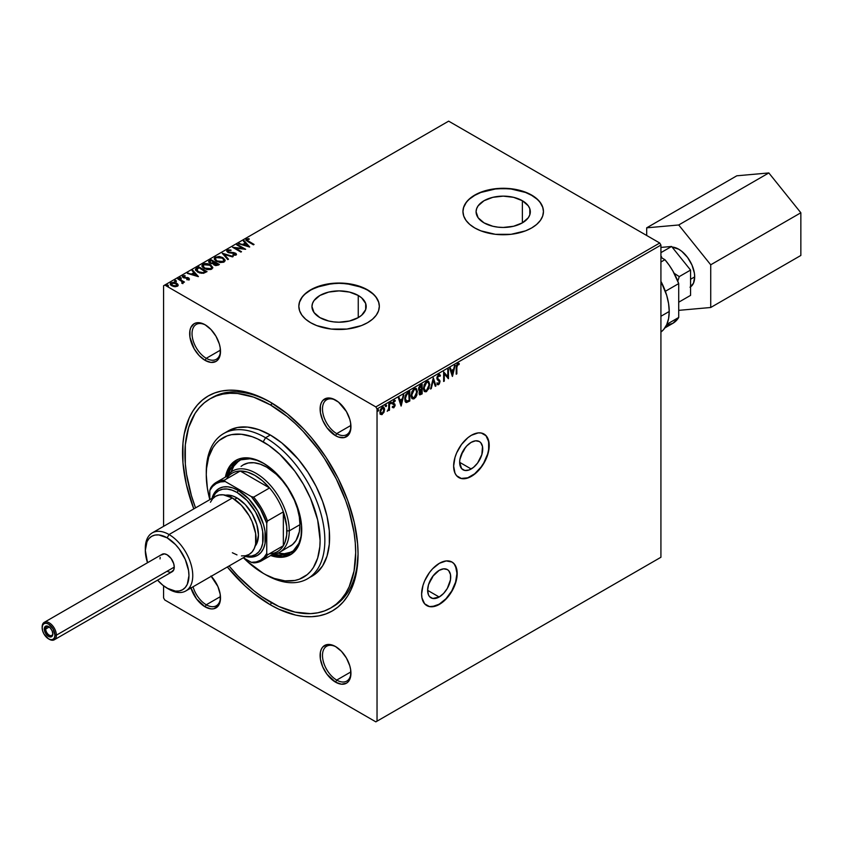 <?xml version="1.0" encoding="UTF-8"?>
<svg xmlns="http://www.w3.org/2000/svg" width="843" height="843" viewBox="0 0 843 843"><rect width="100%" height="100%" fill="white"/><g stroke="black" fill="none" stroke-linecap="round" stroke-linejoin="round"><path stroke-width="1.26" d="M471.184 468.982A16.323 9.421 -60 0 1 463.028 469.793A16.323 9.421 -60 0 1 460.531 456.716A16.323 9.421 -60 0 1 471.184 442.343L475.6 440.805L479.34 441.532L480.784 442.723L482.502 446.527L481.848 454.609L477.602 463.039L473.439 467.433L468.94 470.025L464.778 470.447L461.595 468.603L459.646 462.322L471.184 468.982L459.646 462.322L459.867 459.593L463.028 450.952L466.769 445.905L471.184 442.343A16.323 9.421 -60 0 1 479.34 441.532A16.323 9.421 -60 0 1 481.848 454.609A16.323 9.421 -60 0 1 471.184 468.982M439.171 597.013A16.323 9.421 -60 0 1 431.015 597.824A16.323 9.421 -60 0 1 428.507 584.747A16.323 9.421 -60 0 1 439.171 570.363L443.587 568.835L447.327 569.562L448.761 570.753L450.489 574.557L450.489 579.752L447.327 588.403L443.587 593.451L439.171 597.013L432.754 598.467L429.572 596.633L428.507 594.947L427.633 590.353L439.171 597.013L427.633 590.353L428.507 584.747L432.754 576.317L439.171 570.363A16.323 9.421 -60 0 1 447.327 569.562A16.323 9.421 -60 0 1 449.825 582.639A16.323 9.421 -60 0 1 439.171 597.013M426.706 605.548A25.153 14.521 120 0 0 439.171 604.231L439.403 604.368A25.153 14.521 -60 0 1 426.832 605.611A25.153 14.521 -60 0 1 422.975 585.453A25.153 14.521 -60 0 1 439.403 563.293L432.596 568.783L429.519 572.46L424.619 580.953L422.975 585.453L421.616 594.094L421.964 597.908L424.619 603.778L429.519 606.612L435.936 605.98L442.881 601.965L446.21 598.878L451.985 591.091L455.842 582.197L456.853 577.761L456.853 569.752L454.198 563.883L451.985 562.039L446.21 560.922L439.403 563.293A25.153 14.521 -60 0 1 451.985 562.039A25.153 14.521 -60 0 1 455.842 582.197A25.153 14.521 -60 0 1 439.403 604.368L439.171 604.231A25.153 14.521 120 0 0 455.568 582.176A25.153 14.521 120 0 0 451.869 561.975M458.729 477.517A25.153 14.521 120 0 0 471.184 476.2L471.427 476.337A25.153 14.521 -60 0 1 458.845 477.581A25.153 14.521 -60 0 1 454.988 457.422A25.153 14.521 -60 0 1 471.427 435.262L467.949 437.654L461.542 444.43L456.632 452.923L454.988 457.422L453.639 466.074L454.988 473.144L456.632 475.747L461.542 478.582L467.949 477.949L474.894 473.945L478.234 470.847L483.998 463.06L487.855 454.177L489.214 445.526L487.855 438.455L486.211 435.852L481.311 433.017L478.234 432.891L471.427 435.262A25.153 14.521 -60 0 1 483.998 434.019A25.153 14.521 -60 0 1 487.855 454.177A25.153 14.521 -60 0 1 471.427 476.337L471.184 476.2A25.153 14.521 120 0 0 487.591 454.145A25.153 14.521 120 0 0 483.882 433.945M331.857 607.318A120.749 69.716 -120 0 0 358.054 552.734A120.749 69.716 60 0 1 333.048 606.654L330.677 608.024A120.749 69.716 60 0 1 270.308 602.039A120.749 69.716 60 0 1 229.075 565.98L237.631 575.674L253.648 590.532L261.941 596.739L278.675 606.402L295.092 612.102L310.551 613.641L317.737 612.808L324.471 610.933L330.677 608.024A120.749 69.716 60 0 0 349.192 511.269A120.749 69.716 60 0 0 270.308 404.861L272.647 403.512L270.308 404.861L286.957 416.368L295.092 423.418L302.974 431.226L317.737 448.866L324.471 458.508L336.304 479.014L345.609 500.447L349.192 511.269L354.049 532.565L355.272 542.839L355.683 552.745L354.049 571.027L349.192 586.717L345.609 593.398L341.299 599.215L336.304 604.104L330.677 608.024M270.308 604.779L271.499 602.713L270.308 604.779L278.907 609.257L295.777 615.127L303.891 616.454L311.668 616.697L319.054 615.854L325.978 613.915L332.353 610.922L338.138 606.897L343.27 601.87L347.695 595.896L351.373 589.036L356.368 572.913L358.054 554.114A124.1 71.644 60 0 1 270.308 604.779A124.1 71.644 60 0 1 227.336 566.991L244.828 585.706L253.185 592.945L270.308 604.779M270.308 402.122L270.308 402.122A124.1 71.644 60 0 1 358.054 554.114L357.632 543.935L354.281 522.523L347.695 500.363L338.138 478.329L325.978 457.264L311.668 437.97L303.891 429.224L287.421 413.955L270.308 402.122L261.709 397.643L244.828 391.784L236.725 390.446L228.938 390.204L221.551 391.057L214.638 392.986L208.253 395.978L202.468 400.004L197.346 405.03L192.91 411.005L189.232 417.865L184.238 433.997L182.973 443.102L182.973 462.965L186.335 484.388L193.795 508.898A124.1 71.644 60 0 1 270.308 402.122L270.308 402.122M358.254 295.471A27.113 15.659 180 0 1 366.199 306.546A27.113 15.659 180 0 1 349.466 321.014A27.113 15.659 180 0 1 319.908 317.621L314.028 312.542L311.963 306.546L312.49 303.491L314.028 300.551L319.908 295.471L328.707 292.078L339.086 290.888L349.466 292.078L358.254 295.471L361.636 297.853L365.683 303.491L365.683 309.602L361.636 315.24L358.254 317.621L358.254 295.471L358.254 317.621L349.466 321.014L339.086 322.205L333.796 321.9L328.707 321.014L319.908 317.621A27.113 15.659 180 0 1 311.963 306.546A27.113 15.659 180 0 1 328.707 292.078A27.113 15.659 180 0 1 358.254 295.471M522.375 200.718A27.113 15.659 180 0 1 530.321 211.793A27.113 15.659 180 0 1 513.577 226.261A27.113 15.659 180 0 1 484.03 222.868L478.15 217.789L476.084 211.793L476.611 208.737L478.15 205.797L484.03 200.718L492.828 197.325L503.208 196.134L513.577 197.325L522.375 200.718L528.255 205.797L529.804 208.737L529.804 214.849L528.255 217.789L522.375 222.868L522.375 200.718L522.375 222.868L513.577 226.261L503.208 227.452L497.918 227.146L492.828 226.261L484.03 222.868A27.113 15.659 180 0 1 476.084 211.793A27.113 15.659 180 0 1 492.828 197.325A27.113 15.659 180 0 1 522.375 200.718M543.45 211.656A40.253 23.235 0 0 0 531.67 195.365L531.67 195.091A40.253 23.235 180 0 1 543.45 211.519A40.253 23.235 180 0 1 518.603 232.984A40.253 23.235 180 0 1 474.746 227.947L480.847 230.845L495.357 234.312L511.058 234.312L525.568 230.845L531.67 227.947L536.675 224.428L540.384 220.413L542.681 216.05L543.45 211.519L542.681 206.988L540.384 202.626L536.675 198.611L531.67 195.091L525.568 192.193L518.603 190.054L511.058 188.727L495.357 188.727L480.847 192.193L474.746 195.091L469.741 198.611L466.021 202.626L463.724 206.988L462.955 211.519L463.724 216.05L466.021 220.413L469.741 224.428L474.746 227.947A40.253 23.235 180 0 1 462.955 211.519A40.253 23.235 180 0 1 487.802 190.054A40.253 23.235 180 0 1 531.67 195.091L531.67 195.365A40.253 23.235 0 0 0 487.907 190.297A40.253 23.235 0 0 0 462.955 211.656M379.329 306.409A40.253 23.235 0 0 0 367.548 290.118L367.548 289.844A40.253 23.235 180 0 1 379.329 306.272A40.253 23.235 180 0 1 354.481 327.737A40.253 23.235 180 0 1 310.624 322.7L316.726 325.598L331.236 329.065L346.937 329.065L361.447 325.598L367.548 322.7L372.553 319.181L376.273 315.166L378.56 310.804L379.329 306.272L378.56 301.741L376.273 297.379L372.553 293.364L367.548 289.844L354.481 284.808L339.086 283.037L323.68 284.808L310.624 289.844L305.619 293.364L301.899 297.379L299.613 301.741L298.833 306.272L299.613 310.804L301.899 315.166L305.619 319.181L310.624 322.7A40.253 23.235 180 0 1 298.833 306.272A40.253 23.235 180 0 1 323.68 284.808A40.253 23.235 180 0 1 367.548 289.844L367.548 290.118A40.253 23.235 0 0 0 323.786 285.05A40.253 23.235 0 0 0 298.833 306.409M206.272 604.779A20.127 11.623 -120 0 0 220.487 597.223A20.127 11.623 60 0 1 216.335 605.78A20.127 11.623 60 0 1 206.272 604.779L220.455 596.591L206.272 604.779A20.127 11.623 60 0 1 193.047 586.781A20.127 11.623 -120 0 0 206.272 604.779L205.081 606.834L206.272 604.779M211.245 576.275A21.802 12.592 60 0 1 220.497 597.929A21.802 12.592 60 0 1 205.081 606.834L210.982 608.888L213.648 608.783L217.905 606.328L220.202 601.238L220.202 594.294L217.905 586.538L210.982 575.99M206.272 358.307A20.127 11.623 -120 0 0 220.487 350.751A20.127 11.623 60 0 1 216.335 359.308A20.127 11.623 60 0 1 206.272 358.307L220.455 350.119L206.272 358.307A20.127 11.623 60 0 1 193.121 340.572A20.127 11.623 60 0 1 196.208 324.45A20.127 11.623 60 0 1 205.692 325.124A20.127 11.623 -120 0 0 192.046 333.997A20.127 11.623 -120 0 0 206.272 358.307L205.081 360.361L206.272 358.307M205.081 324.755L205.081 324.755A21.802 12.592 60 0 1 220.497 351.457A21.802 12.592 60 0 1 205.081 360.361L210.982 362.416L215.987 361.436L217.905 359.845L220.202 354.766L220.202 347.811L219.328 343.965L215.987 336.262L210.982 329.518L205.081 324.755L202.078 323.364L196.524 322.816L194.185 323.68L190.845 327.527L189.96 330.361L189.96 337.305L194.185 348.854L199.18 355.598L205.081 360.361A21.802 12.592 60 0 1 189.664 333.659A21.802 12.592 60 0 1 205.081 324.755L205.081 324.755M336.715 433.618A20.127 11.623 -120 0 0 350.93 426.063A20.127 11.623 60 0 1 346.779 434.609A20.127 11.623 60 0 1 336.715 433.618L350.899 425.43L336.715 433.618A20.127 11.623 60 0 1 323.564 415.884A20.127 11.623 60 0 1 326.652 399.761A20.127 11.623 60 0 1 336.136 400.436A20.127 11.623 -120 0 0 322.49 409.308A20.127 11.623 -120 0 0 336.715 433.618L335.525 435.673L336.715 433.618M335.525 400.067L335.525 400.067A21.802 12.592 60 0 1 350.941 426.769A21.802 12.592 60 0 1 335.525 435.673L338.538 437.064L344.092 437.612L348.349 435.157L350.646 430.067L350.646 423.123L349.771 419.277L346.431 411.574L338.538 402.143L332.521 398.676L326.958 398.128L322.711 400.583L321.288 402.838L320.403 405.673L320.403 412.617L322.711 420.362L326.958 427.728L335.525 435.673A21.802 12.592 60 0 1 320.108 408.971A21.802 12.592 60 0 1 335.525 400.067L335.525 400.067M336.715 680.09A20.127 11.623 -120 0 0 350.93 672.535A20.127 11.623 60 0 1 346.779 681.091A20.127 11.623 60 0 1 336.715 680.09L350.899 671.903L336.715 680.09A20.127 11.623 60 0 1 323.564 662.356A20.127 11.623 60 0 1 326.652 646.233A20.127 11.623 60 0 1 336.136 646.908A20.127 11.623 -120 0 0 322.49 655.78A20.127 11.623 -120 0 0 336.715 680.09L335.525 682.145L336.715 680.09M335.525 646.539L335.525 646.539A21.802 12.592 60 0 1 350.941 673.241A21.802 12.592 60 0 1 335.525 682.145L341.426 684.2L346.431 683.22L348.349 681.629L350.646 676.55L350.646 669.595L349.771 665.749L346.431 658.046L341.426 651.302L335.525 646.539L332.521 645.148L326.958 644.6L322.711 647.055L321.288 649.31L320.403 652.145L320.403 659.089L322.711 666.834L326.958 674.2L335.525 682.145A21.802 12.592 60 0 1 320.108 655.443A21.802 12.592 60 0 1 335.525 646.539M393.207 407.801L395.061 405.862L394.914 404.219L393.312 402.806L393.923 401.352L394.967 401.458L394.787 400.235L392.754 402.459L392.88 404.166L394.471 405.43L394.008 406.779L393.049 406.621L393.196 407.801M660.923 557.265L377.032 721.165L377.032 408.971L660.923 245.071L660.923 557.265L375.841 721.85L660.923 557.265L660.923 245.071L377.032 408.971L377.032 721.165L375.841 721.85L164.764 599.984L375.841 721.85L660.923 557.265M383.386 406.969L383.965 412.301L384.45 408.297L383.27 406.948L382.248 407.201L380.214 410.151L380.045 413.376L381.731 414.672L383.965 412.301L381.774 414.187L383.965 412.301L384.587 409.456L383.639 407.074L382.248 407.201L379.908 412.164L380.383 414.303M389.487 403.154L388.844 403.523L388.644 408.866L387.243 411.331L388.844 409.487L388.844 410.52L389.487 410.151L389.487 403.154L388.844 403.523L388.739 408.339L387.243 411.331L388.844 409.487L388.844 410.52L389.487 410.151L389.487 403.154M407.875 392.532L405.852 394.471L404.788 397.727L405.093 401.416L406.326 402.511L409.814 400.994L409.814 391.415L407.875 392.532L404.703 399.034L406.579 402.522L409.814 400.994L409.814 391.415L407.875 392.532M422.153 384.282L419.666 385.936L418.644 388.054L418.729 390.161L419.846 390.794L419.066 393.281L419.825 394.893L422.153 393.871L422.153 384.282L420.499 385.24L418.539 389.097L419.846 390.794L419.066 393.281L419.645 394.819L422.153 393.871L422.153 384.282M433.323 377.833L430.562 389.013L431.258 388.612L433.27 380.182L435.294 386.284L435.989 385.883L433.323 377.833L430.562 389.013L431.258 388.612L433.27 380.182L435.294 386.284L435.989 385.883L433.323 377.833M447.802 369.476L447.802 376.61L443.65 371.879L443.65 381.457L444.293 381.089L444.293 373.944L448.444 378.697L448.444 369.108L447.802 369.476L447.802 376.61L443.65 371.879L443.65 381.457L444.293 381.089L444.293 373.944L448.444 378.697L448.444 369.108L447.802 369.476M458.761 363.386L458.497 364.355L457.264 364.208L456.843 367.464L457.18 365.124L458.971 364.629L459.298 363.702L457.728 363.502L456.369 365.514L456.211 374.208L456.843 373.839L456.369 367.19L456.843 373.839L456.843 367.464L457.738 364.482L458.971 364.629L458.982 363.481M452.48 376.357L455.146 365.24L453.597 369.202L451.268 370.551L450.415 367.969L449.719 368.37L452.375 376.421L455.146 365.24L453.597 369.202L451.268 370.551L450.415 367.969L449.719 368.37L452.48 376.357M438.592 374.555L436.843 377.927L437.254 379.624L439.372 381.647L438.739 383.533L437.443 383.08L436.948 383.955L438.002 384.819L439.277 383.965L440.035 381.563L439.709 380.288L437.686 378.623L437.57 377.095L438.634 375.504L439.941 376.357L440.457 375.567L439.551 374.418L438.592 374.555L436.843 378.159L439.393 381.963L438.56 383.66L437.443 383.08L436.948 383.955L438.55 384.65L440.035 381.563L437.475 377.801L439.298 375.483L438.16 375.23L439.941 376.357L440.457 375.567L439.667 374.471L438.592 374.555M428.255 381.194L429.814 384.608L428.687 381.436L426.242 381.71L424.187 384.619L423.471 389.192L424.198 391.215L425.915 391.826L429.076 388.349L429.34 384.334L426.189 391.236L426.663 391.51L429.814 384.608L428.507 381.31L426.611 381.468L423.428 388.349L424.735 391.679L426.663 391.51L424.503 391.521M415.915 388.328L417.475 391.742L416.347 388.56L413.892 388.834L411.848 391.742L411.131 396.315L411.858 398.339L413.576 398.95L415.725 397.316L416.927 394.924L417 391.468L413.839 398.37L414.313 398.644L417.475 391.742L416.157 388.444L414.271 388.591L411.089 395.472L412.396 398.813L414.313 398.644L412.164 398.655M401.184 405.978L403.85 394.851L402.301 398.823L399.972 400.162L399.118 397.59L398.423 397.991L401.078 406.041L403.85 394.851L402.301 398.823L399.972 400.162L399.118 397.59L398.423 397.991L401.184 405.978M390.499 401.89L391.5 402.522L390.741 402.374L390.572 403.723L391.373 403.26L391.026 402.385L390.499 403.491L391.5 402.659L390.973 402.164L390.435 403.27L390.973 403.765L389.961 402.996M385.599 404.714L386.61 405.483L385.852 405.198L385.673 406.547L386.473 406.084L386.136 405.209L385.599 406.315L386.61 405.483L386.073 404.988L386.073 406.589L385.072 405.82M377.622 409.329L378.623 409.961L377.864 409.814L377.696 411.163L378.496 410.699L378.149 409.814L377.622 410.92L378.623 410.088L378.096 409.603L377.559 410.71L378.096 411.194L377.084 410.436M164.764 285.05L448.655 121.15L659.732 243.016L375.841 406.916L164.764 285.05L375.841 406.916L377.032 408.971L375.841 406.916L659.732 243.016L660.923 245.071L659.732 243.016L448.655 121.15L163.584 285.735L163.584 526.338L163.584 285.735L164.764 285.05M170.286 284.08L171.055 282.658L170.254 283.796L171.846 285.819L174.617 286.704L177.336 286.283L178.052 284.713L177.504 283.849L173.89 282.257L170.592 283.016L170.349 284.302L171.329 285.482L175.344 286.746L177.578 286.125L178.052 284.713L178.094 285.419M178.4 278.548L177.768 278.917L182.099 281.646L182.13 283.28L183.11 282.848L182.942 281.899L184.469 282.047L178.4 278.548L183.995 282.321L178.4 278.548L177.768 278.917L181.782 281.351L182.13 283.28L182.942 281.899L184.469 282.047L178.4 278.548M187.915 279.802L188.21 279.149L186.756 279.254L189.001 279.549L188.885 278.106L183.848 277.263L183.5 276.367L185.165 276.114L184.975 275.577L182.836 275.861L182.404 276.789L183.5 277.79L188.263 278.506L186.904 279.771L189.433 278.938M196.798 267.926L195.492 269.18L195.713 270.361L199.454 272.911L203.5 273.301L207.03 271.604L198.727 266.809L195.45 269.518L197.662 272.099L203.5 273.301L207.03 271.604L198.727 266.809L206.556 271.878L198.727 267.357L196.798 267.926M213.247 263.596L214.227 265.071L218.2 265.155L219.38 264.47L211.077 259.686L208.769 261.225L209.812 263.132L213.247 263.596L213.774 264.755L215.734 265.608L219.38 264.47L211.077 259.686L218.906 264.744L211.077 259.686L208.653 261.657L209.812 263.132L213.216 263.817M222.246 253.227L227.779 259.623L228.474 259.222L224.196 254.417L232.51 256.894L233.205 256.483L222.246 253.227L227.779 259.623L228.474 259.222L224.196 254.417L232.51 256.894L233.205 256.483L222.246 253.227M236.725 244.87L242.9 248.443L232.573 247.273L240.877 252.068L241.509 251.699L235.323 248.116L245.661 249.296L237.357 244.502L236.725 244.87L242.9 248.443L232.573 247.273L240.877 252.068L241.509 251.699L235.323 248.116L245.661 249.296L237.357 244.502L236.725 244.87M245.924 240.065L246.43 239.022L247.821 241.572L253.427 244.818L254.07 244.449L247.125 240.244L247.294 239.507L249.275 239.222L248.959 238.674L246.43 239.022L246.145 240.424L253.427 244.818L254.07 244.449L248.548 241.804L253.595 244.723L248.548 241.804L247.294 239.507L249.275 239.222L248.959 238.674L245.871 239.781M249.707 246.967L244.07 240.634L243.374 241.035L245.176 243.069L242.847 244.407L238.643 243.764L249.602 247.031L244.07 240.634L243.374 241.035L245.176 243.069L242.847 244.407L238.643 243.764L249.707 246.967M228.2 251.077L228.442 252.563L228.2 250.529L230.982 250.044L227.304 250.065L226.746 251.267L228.664 252.752L234.923 253.543L235.302 254.512L232.963 254.66L232.974 255.25L235.987 255.134L236.114 253.595L233.943 252.615L228.674 252.131L228.01 250.666L230.982 250.044L227.905 249.834L227.304 250.613L230.982 250.582L227.304 250.613L227.304 250.065L226.704 250.929L227.789 252.373L234.923 253.543L235.144 254.639L232.963 254.66L232.974 255.25L235.987 255.134L236.504 254.354M214.291 258.801L215.323 256.989L214.259 258.516L216.503 261.341L224.101 261.994L225.123 260.455L222.847 257.631L219.243 256.441L214.691 257.473L214.417 259.254L215.797 260.887L220.139 262.552L223.701 262.194L225.07 260.013L222.847 257.631L225.102 260.719M201.941 265.924L202.973 264.112L201.92 265.64L204.164 268.474L211.751 269.117L212.784 267.579L210.508 264.765L207.905 263.743L204.807 263.543L202.626 264.344L201.92 265.777L202.857 267.516L206.777 269.507L210.908 269.497L212.773 267.442L210.508 264.765L212.763 267.842M198.411 276.578L192.773 270.255L192.078 270.656L193.879 272.679L191.551 274.028L187.346 273.385L198.305 276.641L192.773 270.255L192.078 270.656L193.879 272.679L191.551 274.028L187.346 273.385L198.411 276.578M179.949 278.875L179.791 277.621L179.949 278.327L181.171 278.422L180.423 277.526L179.622 277.99L180.876 278.517L181.013 277.716L181.171 278.97M175.049 281.71L174.891 280.445L175.049 281.162L176.271 281.246L175.523 280.35L174.722 280.814L175.976 281.341L176.113 280.54L176.271 281.794M167.072 286.314L166.914 285.06L167.072 285.766L168.294 285.861L167.546 284.966L166.745 285.429L167.999 285.956L168.136 285.155L168.294 286.409M163.584 585.822L163.584 597.929L163.584 585.822M164.764 599.984L163.584 597.929L164.764 599.984M190.845 587.624L196.524 598.888L205.081 606.834A21.802 12.592 60 0 1 190.95 587.992M211.129 398.212A120.749 69.716 60 0 1 212.31 397.517A120.749 69.716 60 0 1 271.499 402.828A120.749 69.716 -120 0 0 211.129 398.212M372.553 293.638L367.548 290.118L361.447 287.221L346.937 283.754L339.086 283.311L331.236 283.754L316.726 287.221L310.624 290.118L305.619 293.638M301.899 297.653L299.613 302.015M378.56 302.015L376.273 297.653M536.675 198.885L531.67 195.365L525.568 192.467L511.058 189.001L503.208 188.558L495.357 189.001L480.847 192.467L474.746 195.365L469.741 198.885M466.021 202.9L463.724 207.262M542.681 207.262L540.384 202.9M246.43 239.022L246.43 239.57L248.959 239.222L248.959 238.674L248.97 239.233L245.871 240.234M247.104 240.213L247.294 239.507M247.294 240.055L248.548 241.804L247.02 240.392M239.264 243.954L239.328 243.364L242.847 244.955L245.176 243.069L242.847 244.955L239.264 243.954M243.69 241.404L244.07 240.634L249.159 246.894L243.69 241.404M243.975 245.292L247.652 246.388L243.975 245.292L247.652 246.388L243.975 244.744L245.756 243.711L247.652 245.84L245.756 243.711L243.975 245.292M237.199 245.144L237.357 244.502L244.66 249.275L237.199 245.144M235.323 248.664L241.035 251.973L235.323 248.664M233.553 247.842L242.9 248.991L242.9 248.443L242.9 248.991L233.553 247.842M227.8 251.53L228.2 250.529M229.465 252.363L231.846 253.069L229.465 252.363M233.943 252.615L231.846 252.521L231.846 253.069L233.943 253.163L233.943 252.615L235.534 253.701L233.943 252.615M235.987 255.134L235.534 253.153L236.451 254.628M232.963 255.208L235.144 255.187L234.923 254.091L235.144 255.187L232.963 255.208M234.923 253.543L235.144 254.639M235.429 254.618L235.144 255.187M236.114 254.143L233.943 253.163L228.917 252.774L227.779 251.636M222.689 253.912L232.584 256.852L222.689 253.912M224.196 254.965L228.158 259.402L224.196 254.965M222.847 257.631L215.323 256.989L215.323 257.536L222.847 258.179L222.847 257.631M225.123 260.866L223.216 258.401L219.243 256.989L215.713 257.336L214.27 259.201M223.922 260.224L223.216 262.068L220.044 262.5L216.577 261.161L215.334 259.359M215.355 259.022L216.345 257.378L219.338 257.041L223.269 258.769L223.869 260.898L220.044 261.952L216.851 260.793L215.355 259.022L217.146 261.52L215.323 258.759L216.198 257.463L222.215 258L224.038 260.266L223.216 261.52L217.146 260.972L217.146 261.52L223.216 262.068L224.006 260.519M208.695 261.941L209.412 260.645L209.412 261.193L211.077 260.234L208.653 262.12M214.048 263.058L211.614 263.69L209.728 262.384L210.455 263.311L212.942 263.585L214.048 262.51L214.048 263.058M209.939 262.89L209.728 261.836L211.287 260.54L214.375 262.321L212.942 263.585L210.455 262.763L210.455 263.311L209.791 261.593L211.287 260.54L214.375 262.868L214.375 262.321L211.287 263.09L209.728 261.846M214.217 264.101L214.86 265.239L214.86 264.691L214.86 265.239L217.22 265.282L214.143 263.806L215.228 262.816L217.884 264.902L217.884 264.354L216.967 265.408L215.387 265.482L214.259 264.723L214.364 263.922M217.22 264.734L215.387 264.934L214.185 263.596L215.228 262.816L217.884 264.354L217.22 264.734M210.508 264.765L202.973 264.112L202.973 264.66L210.508 265.313L210.508 264.765M212.773 267.99L210.866 265.534L206.893 264.122L203.374 264.46L201.92 266.325M211.572 267.357L210.876 269.191L207.705 269.623L204.512 268.474L202.984 266.483M203.015 266.156L204.796 268.654L202.984 265.893L203.848 264.586L209.875 265.134L211.698 267.4L210.876 268.643L204.796 268.106L204.796 268.654L210.876 269.191L211.667 267.652M195.481 269.792L196.798 268.474L195.45 270.034M196.756 269.718L198.305 272.278L198.305 271.731L203.047 273.195L205.544 271.478L203.047 272.647L198.305 271.731L196.756 269.17L198.937 267.674L205.544 272.026L201.424 273.301L196.767 270.919M196.619 270.013L198.937 267.674L205.544 271.478L203.047 272.647L200.465 272.595L197.209 270.93L196.756 269.17M187.968 273.575L188.042 272.984L191.551 274.576L193.879 272.679L191.551 274.576L187.968 273.575M192.394 271.014L192.773 270.255L197.863 276.504L192.394 271.014M192.678 274.913L196.356 275.998L192.678 274.913L196.356 275.998L192.678 274.365L194.459 273.332L196.356 275.45L194.459 273.332L192.678 274.913M189.001 279.549L188.621 277.937L187.483 277.516L187.483 278.064L185.881 278.032L187.483 277.516L183.848 277.811L184.575 277.516L183.848 277.811L183.648 276.251L185.165 276.114L184.975 275.577L182.836 275.861L182.415 276.841L182.836 275.861L183.237 277.653L188.021 278.316L187.894 279.802M188.021 278.316L188.21 279.149M182.836 275.861L182.362 276.536M184.406 276.082L184.975 276.125M183.848 277.263L183.648 276.251M189.401 279.265L188.621 278.485L189.001 280.097M183.848 277.811L183.384 276.641M188.421 278.854L188.21 279.697M181.171 278.422L181.013 277.716L179.791 277.621L179.949 278.327M179.791 277.621L179.791 278.169L181.013 277.716M181.224 278.422L179.728 278.211M183.173 283.079L182.942 281.899L182.826 283.669M182.826 283.122L182.942 281.899M181.793 283.28L182.183 282.626M182.099 282.194L182.183 283.174L181.782 281.899M176.271 281.246L176.113 280.54L174.891 280.445L175.049 281.162M174.891 280.445L174.891 280.993L176.113 280.54M176.324 281.246L174.838 281.035M178.126 285.693L176.524 283.111L171.055 282.658L171.055 283.206L176.524 283.659L176.524 283.111L178.052 284.713M178.115 285.471L176.524 283.659L173.289 282.753L170.802 283.374L170.349 284.85M171.803 283.638L172.478 285.988L171.266 284.713L171.803 283.09L175.881 283.48L176.598 285.861L172.478 285.44L172.478 285.988L176.598 286.409L173.89 286.557L172.478 285.988L171.803 283.09L174.986 283.069L177.135 284.987L176.598 286.409L176.598 285.861L173.373 285.861L171.329 284.323L171.803 283.09M177.135 285.535L176.598 286.409L177.093 285.313M177.135 285.598L176.598 285.861M168.294 285.861L168.136 285.155L166.914 285.06L167.072 285.766M166.914 285.06L166.914 285.608L168.136 285.155M168.347 285.851L166.851 285.64M204.796 268.106L202.984 265.798L205.313 264.144L209.243 264.807L211.677 267.199L211.15 268.464L209.391 269.086L204.796 268.106M456.211 374.208L456.843 373.839L456.211 373.66L456.484 365.44L457.37 364.155L458.971 364.629L458.824 363.428L457.728 363.502L456.211 367.738L456.211 374.208M459.298 363.702L458.666 363.312M450.088 368.159L451.268 370.551L450.088 368.159M454.514 365.599L452.122 375.641L454.514 365.599M452.849 370.077L451.068 371.099L452.428 374.081L451.068 371.099L452.428 374.081L451.542 371.373L453.323 370.351L451.068 371.099L453.323 370.351L452.428 374.081L452.849 370.077M447.97 369.382L447.97 378.37L447.97 369.382M443.818 373.67L444.293 381.089L443.65 380.91L443.818 373.67M443.65 371.911L447.802 376.61L443.65 371.911M439.424 374.376L440.457 375.567L439.646 375.809L439.519 374.482M439.466 376.083L438.16 375.23L437.001 377.527L440.035 381.563L439.561 381.289L438.075 384.376L438.55 384.65L437.38 384.534M436.948 383.955L438.55 384.65M438.56 383.66L437.443 383.08M436.969 382.806L438.086 383.386L436.969 382.806M437.085 384.408L438.803 383.691L439.561 381.289L439.171 379.93L437.317 378.496M437.211 378.349L437.096 376.821L438.16 375.23M433.112 378.349L435.989 385.883L435.146 385.831L433.112 378.349M432.796 379.908L431.258 388.612L430.71 388.381L432.796 379.908M424.187 391.363L426.558 390.994L428.602 388.075L429.329 383.913L428.118 381.089M424.788 390.446L423.629 388.381L424.198 384.693L425.863 382.364L427.728 382.1M427.875 382.216L426.158 382.164L426.632 382.437L426.158 382.164L423.597 387.706L424.071 387.98L426.632 382.437L428.128 382.322L429.182 384.988L426.632 390.551L425.104 390.636L423.597 387.706L424.861 390.467M419.35 394.619L421.679 393.597L421.679 384.556L422.153 393.871L419.424 394.64M419.14 390.667L421.036 389.909L419.35 391.784L419.234 392.617L420.383 393.365L419.234 392.617L419.656 393.565M419.277 389.582L418.834 387.559L421.036 385.367L418.697 388.454L419.698 389.592M421.511 393.26L419.709 392.891L421.194 390.372L420.71 390.098L421.511 390.183L421.036 389.909L421.511 393.26L419.709 392.891L421.511 390.183L421.511 393.26M419.424 391.563L419.234 392.617M420.172 389.866L418.697 388.454L419.171 388.728L420.783 386.062L420.309 385.788L421.511 385.641L421.036 385.367L421.511 389.203L420.172 389.866L419.171 388.728L421.511 385.641L421.511 389.203L419.403 389.614M420.857 393.639L419.983 393.776L419.709 392.891M411.837 398.486L414.219 398.117L416.252 395.198L416.99 391.047L415.768 388.223M412.448 397.569L411.279 395.504L411.848 391.826L413.513 389.487L415.388 389.234M415.536 389.34L413.818 389.287L414.292 389.561L413.818 389.287L411.247 394.83L411.721 395.104L414.292 389.561L415.778 389.455L416.832 392.111L414.292 397.675L412.764 397.77L411.247 394.83L412.522 397.59M405.609 402.174L409.34 400.72L409.34 391.689L409.814 400.994L406.579 402.522L405.631 402.185M405.862 402.343L406.579 402.522M405.683 400.952L404.882 398.929L405.251 395.957L406.305 394.113L408.697 392.49L409.171 400.383L406.252 401.289L404.861 398.391L406.442 401.142M406.916 401.416L405.335 398.665L406.779 394.387L406.305 394.113L404.861 398.391L405.335 398.665L406.4 394.861L408.486 393.165L406.305 394.113L408.697 392.49L408.012 392.891L409.171 392.764L409.171 400.383L406.01 401.099M398.792 397.77L399.972 400.162L398.792 397.77M403.228 395.219L400.825 405.251L403.228 395.219M401.553 399.687L399.772 400.72L401.142 403.692L399.772 400.72L401.142 403.692L400.246 400.994L402.027 399.961L399.772 400.72L402.027 399.961L401.142 403.692L401.553 399.687M393.797 404.693L394.482 405.588L392.68 407.432L393.902 407.717L392.206 407.158M392.68 407.432L393.902 407.717L395.125 405.188L393.312 402.806L395.335 400.594L394.018 400.404L392.68 403.207L394.334 405.04M393.871 406.884L393.049 406.621M392.575 406.347L393.396 406.611M393.86 404.766L392.406 403.892M392.88 404.166L393.723 404.629M394.798 400.246L394.018 400.404M395.335 400.594L394.524 401.11L394.745 400.193M394.419 401.089L394.967 401.458M394.492 401.184L393.618 400.952L392.838 402.532L394.914 404.219L393.46 403.386M393.133 403.239L393.67 403.439L392.838 402.532L393.618 400.952M394.914 404.219L394.44 403.945L395.125 405.188L394.65 404.914L393.902 407.717M392.722 407.527L394.355 406.305L394.292 403.755M390.435 403.27L390.973 403.765M391.5 402.659L390.973 402.164M390.435 403.523L391.004 402.122M389.013 403.428L389.487 410.151L388.844 409.972L389.013 403.428M387.885 410.33L387.38 410.931M387.358 410.952L387.949 410.225M385.546 406.094L386.073 406.589M386.61 405.483L386.073 404.988M385.546 406.347L386.105 404.956M380.52 414.292L382.248 414.461L380.045 414.018M380.572 414.387L382.764 413.291L384.113 409.182L384.587 409.456L383.291 406.884M381.004 413.47L380.088 411.974L380.467 409.498L381.774 407.791L382.964 407.854M382.248 413.597L381.184 413.597L380.067 411.51L380.541 411.784L382.248 408.065L381.774 407.791L383.007 407.896L383.85 408.95L383.734 411.331L382.248 413.597L380.541 411.784L382.248 408.065L383.944 409.824L382.248 413.597L381.057 413.481M383.007 407.896L381.774 407.791L380.067 411.51L381.774 413.323M382.248 408.065L382.785 407.717M377.559 410.71L378.096 411.194M378.623 410.088L378.096 409.603M377.559 410.952L378.128 409.561M424.071 387.98L425.494 383.491L426.779 382.353L428.212 382.374L429.171 385.335L427.759 389.466L425.262 390.72L424.071 387.98M411.721 395.104L413.154 390.625L414.587 389.413L415.862 389.508L416.8 392.827L415.42 396.6L412.922 397.843L411.721 395.104M461.3 478.445L467.717 477.812L474.662 473.808L481.068 467.033L483.766 462.923L487.623 454.04L488.634 449.593L488.634 441.584L485.979 435.715M429.287 606.475L432.364 606.602L439.171 604.231L445.979 598.741L451.743 590.954L455.599 582.06L456.959 573.419L455.599 566.348L453.955 563.746M429.372 582.313A16.323 9.421 120 0 0 433.081 575.895A16.323 9.421 -60 0 1 429.372 582.313M461.384 454.293A16.323 9.421 120 0 0 465.094 447.865A16.323 9.421 -60 0 1 461.384 454.293M206.282 473.344A83.847 48.409 60 0 1 223.637 433.576A83.847 48.409 60 0 1 265.566 437.728L263.195 441.837A80.496 46.47 60 0 1 320.108 540.426A80.496 46.47 60 0 1 263.195 573.282L265.566 574.652A83.847 48.409 -120 0 0 324.85 540.426A83.847 48.409 -120 0 0 265.566 437.728A83.847 48.409 60 0 1 320.34 511.617A83.847 48.409 60 0 1 307.484 578.804A83.847 48.409 60 0 1 265.566 574.652L274.291 578.435L284.976 580.859L294.818 580.469L299.297 579.215L307.189 574.663L310.519 571.396L313.385 567.529L317.663 558.087L319.834 546.707L320.108 540.426L317.663 519.931L310.519 498.371L303.438 484.325L294.818 471.163L279.718 454.198L268.769 445.367L257.61 438.929L252.089 436.685L241.404 434.261L231.572 434.651L227.083 435.905L219.191 440.457L215.861 443.724L212.994 447.591L208.716 457.032L206.546 468.413L206.272 474.693L207.367 488.15L209.823 499.625A80.496 46.47 60 0 1 206.272 474.693A80.496 46.47 60 0 1 263.195 441.837L265.566 437.728L270.308 434.988L265.566 437.728A83.847 48.409 -120 0 0 206.272 471.954L206.272 474.693M241.077 466.369L243.269 464.841A46.955 27.113 60 0 1 266.746 467.17L276.388 474.377L282.405 480.731L287.811 488.034L294.355 500.141L297.421 508.54L299.318 516.822L299.95 524.673L299.318 531.785L296.03 540.489L292.416 544.641L279.549 552.334A46.955 27.113 60 0 1 272.5 554.473A46.955 27.113 -120 0 0 289.275 530.837L286.905 530.837A45.28 26.144 60 0 1 283.353 545.716A45.28 26.144 60 0 1 269.56 553.682M264.375 463.745L257.094 460.362L250.086 458.771L240.677 459.846L233.321 464.978L229.865 470.447L228.4 474.514A52.824 30.496 60 0 1 237.968 461.121A52.824 30.496 60 0 1 263.785 463.408M231.003 472.343L233.806 466.158L239.18 460.489A52.824 30.496 -120 0 0 231.119 471.964M236.535 460.025A54.5 31.465 -120 0 0 226.567 476.421L230.392 466.274L237.125 459.677M225.387 477.106A54.5 31.465 60 0 1 235.935 460.362A54.5 31.465 60 0 1 263.195 463.06L270.708 468.255L277.937 474.957L284.597 482.923L290.445 491.827L295.24 501.332L298.801 511.09L301.541 525.337L300.993 538.066L298.801 545.147L295.24 550.785L290.445 554.757L284.597 556.928L277.937 557.191L270.666 555.526A54.5 31.465 60 0 0 290.445 554.757L290.445 554.757A54.5 31.465 60 0 0 298.801 511.09A54.5 31.465 60 0 0 263.195 463.06L255.671 459.572L248.443 457.928L238.738 459.045L233.395 462.122L229.201 466.959L225.387 477.106M309.792 577.318A83.847 48.409 -120 0 0 312.226 576.064A83.847 48.409 -120 0 0 325.082 508.877A83.847 48.409 -120 0 0 270.308 434.988A83.847 48.409 -120 0 0 228.379 430.836L223.637 433.576M226.43 478.982A45.28 26.144 60 0 1 240.223 471.016A45.28 26.144 60 0 1 269.56 487.96L262.436 480.784L254.892 475.378L247.347 472.069L240.223 471.016L269.56 487.96A45.28 26.144 60 0 1 283.353 511.849L283.353 545.716L267.463 554.894A45.28 26.144 60 0 1 261.636 560.743A45.28 26.144 60 0 1 253.669 562.861L251.33 562.334L256.156 561.933L260.424 560.279L263.996 557.413L266.746 553.43A44.279 25.564 60 0 1 251.33 562.334L243.364 557.729L246.672 560.911L263.195 573.282A80.496 46.47 60 0 1 263.185 573.282A80.496 46.47 60 0 1 243.385 557.739L251.33 562.334L253.669 562.861A45.28 26.144 -120 0 0 267.463 554.894L266.746 553.43L266.746 523.303L267.463 521.016L283.353 511.849L283.353 545.716L284.892 542.586L286.683 535.094L286.683 526.317L283.353 511.849A45.28 26.144 60 0 1 286.905 530.837L289.275 530.837A46.955 27.113 60 0 1 279.549 552.334M209.928 398.887L204.301 402.806L199.317 407.696L195.007 413.502L188.6 427.664L185.334 444.735L185.334 464.061L186.566 474.335L191.424 495.642L195.534 507.886A120.749 69.716 60 0 1 209.928 398.887A120.749 69.716 60 0 1 270.308 404.861L253.648 397.137L237.631 393.502L230.055 393.27L222.868 394.092L216.145 395.968L209.928 398.887L212.31 397.517M307.484 578.804L316.136 573.345L322.595 565.916L327.042 556.085L329.307 544.23L329.307 530.805L327.042 516.337L322.595 501.364L316.136 486.474L307.916 472.249L298.253 459.203L281.868 442.975L270.308 434.988L258.738 429.624L247.61 427.095L237.368 427.506L228.379 430.836M291.625 554.072L282.542 556.612L271.846 554.842A54.5 31.465 -120 0 0 291.025 554.409M301.731 528.445L301.014 536.443L298.886 543.303L293.248 550.911L285.134 554.715L278.675 554.979L274.418 554.22A52.824 30.496 60 0 0 290.793 552.629L290.793 552.629A52.824 30.496 60 0 0 301.731 529.119M277.979 553.124A52.824 30.496 -120 0 0 291.952 551.891L284.354 553.714L277.589 553.04M243.269 464.841L248.306 462.976L254.038 462.744L260.266 464.166L266.746 467.17A46.955 27.113 60 0 1 297.421 508.54A46.955 27.113 60 0 1 290.224 546.169M299.95 524.673L289.275 530.837L299.95 524.673M227.22 476.042A46.955 27.113 60 0 1 232.594 471.005A46.955 27.113 60 0 1 268.78 483.576A46.955 27.113 60 0 1 289.275 530.837A46.955 27.113 -120 0 0 264.565 479.509A46.955 27.113 -120 0 0 227.22 476.042M261.636 560.743L277.526 551.564A45.28 26.144 -120 0 0 283.353 545.716L267.463 554.894L266.746 553.43L266.746 523.303L260.424 509.151L251.33 496.601L225.25 481.543L224.333 480.194A45.28 26.144 -120 0 0 210.539 488.16L209.823 490.447L209.823 499.636L209.823 490.447A44.279 25.564 60 0 1 225.25 481.543L224.333 480.194L240.223 471.016L269.56 487.96L253.669 497.128L251.33 496.601L225.25 481.543L220.413 481.943L216.156 483.597L212.584 486.464L209.823 490.447L210.539 488.16A45.28 26.144 60 0 1 216.356 482.312A45.28 26.144 60 0 1 224.333 480.194L240.223 471.016A45.28 26.144 -120 0 0 232.246 473.134L216.356 482.312M283.353 511.849A45.28 26.144 -120 0 0 269.56 487.96L253.669 497.128A45.28 26.144 60 0 1 267.463 521.016L283.353 511.849M267.463 521.016A45.28 26.144 -120 0 0 253.669 497.128L251.33 496.601A44.279 25.564 60 0 1 266.746 523.303L267.463 521.016M56.376 635.179L54.953 635.179A9.052 5.227 60 0 1 48.557 638.868A9.052 5.227 60 0 1 42.15 627.782L42.15 626.96A10.063 5.806 60 0 1 44.236 622.355A10.063 5.806 60 0 1 51.992 625.053A10.063 5.806 60 0 1 56.376 635.179A10.063 5.806 60 0 1 54.3 639.784A10.063 5.806 60 0 1 48.905 639.057A10.063 5.806 -120 0 0 49.263 639.279A10.063 5.806 -120 0 0 56.376 635.179L174.248 567.118L56.376 635.179A10.063 5.806 -120 0 0 49.263 622.851A10.063 5.806 -120 0 0 42.15 626.96L42.635 630.891L44.026 634.094L48.557 638.868L51.002 639.721L53.077 639.321L54.468 637.719L54.953 635.179L53.077 628.867L48.557 624.083L46.102 623.23L44.026 623.641L42.635 625.232L42.15 627.782A9.052 5.227 60 0 1 48.557 624.083A9.052 5.227 60 0 1 54.953 635.179L56.376 635.179M48.926 626.781A5.026 2.908 -120 0 0 45.712 629.015L44.289 629.015A6.038 3.488 60 0 1 48.557 626.549A6.038 3.488 60 0 1 52.824 633.947L52.108 636.265L50.928 636.95L47.724 635.833L44.605 631.091L45.006 626.686L47.724 626.159L50.19 627.866L52.108 630.785L52.824 633.947A6.038 3.488 60 0 1 48.557 636.412A6.038 3.488 60 0 1 44.289 629.015L45.712 629.015A5.026 2.908 60 0 1 46.744 626.707A5.026 2.908 60 0 1 48.926 626.781M49.21 626.992L45.712 629.015L49.21 626.992M690.006 287.221L693.462 283.237L694.685 276.883L690.565 279.265L694.685 276.883A22.592 13.045 -120 0 0 672.061 247.052L678.71 249.222L681.829 251.372L687.582 257.452L691.987 265.081L694.379 273.111L694.685 276.883A22.592 13.045 -120 0 1 690.565 286.862M669.226 311.478L660.923 316.273L669.226 311.478A46.955 27.113 -120 0 0 660.923 281.33L666.697 295.345L668.583 303.628L669.226 311.478L668.583 318.591L666.697 324.692L663.631 329.55L660.923 332.047A46.955 27.113 -120 0 0 669.226 311.478M664.874 327.927L672.893 323.312A45.28 26.144 -120 0 0 678.71 317.463L678.71 283.585L665.359 291.299L678.71 283.585A45.28 26.144 -120 0 0 664.916 259.697L660.923 257.389L664.916 259.697L669.131 265.134L672.893 271.024L678.71 283.585L678.71 317.463L672.893 323.312L666.391 325.345M678.71 317.463L666.866 324.302L678.71 317.463M664.916 259.697L660.923 262.004L664.916 259.697M678.088 280.287L679.268 276.599L674.158 273.301L679.268 276.599L690.565 270.076L690.565 295.377L679.268 301.889L678.71 300.867L679.268 301.889L690.565 295.377L690.565 270.076L679.268 276.599L678.088 280.287M661.376 256.493L661.934 257.979L661.376 256.493M678.71 302.047L679.268 301.889L678.71 302.047M660.923 247.421L671.597 246.472L690.565 270.076L671.597 246.472L660.923 252.637L671.597 246.472L660.923 247.421M710.723 264.797L800.85 212.773L800.85 255.461L710.723 307.495L710.723 264.797L678.71 224.976L646.686 227.831L646.686 235.482L646.686 227.831L736.814 175.797L646.686 227.831L678.71 224.976L768.837 172.941L678.71 224.976L710.723 264.797L710.723 307.495L800.85 255.461L800.85 212.773L710.723 264.797M678.71 310.35L710.723 307.495L678.71 310.35M736.814 175.797L768.837 172.941L800.85 212.773L768.837 172.941L736.814 175.797M52.803 633.504A5.026 2.908 60 0 1 51.781 635.422A5.026 2.908 60 0 1 47.903 634.073A5.026 2.908 60 0 1 45.712 629.015A5.026 2.908 -120 0 0 49.094 635.074A5.026 2.908 -120 0 0 52.803 633.504M44.236 622.355L162.109 554.304A10.063 5.806 60 0 1 167.135 554.799L164.417 553.851L161.224 555.031M145.333 549.351A33.541 19.368 60 0 1 152.267 532.871A33.541 19.368 60 0 1 169.032 534.536L167.135 537.823A30.854 17.819 60 0 1 188.958 575.611A30.854 17.819 60 0 1 167.135 588.214L169.032 589.31A33.541 19.368 -120 0 0 192.752 575.611A33.541 19.368 -120 0 0 169.032 534.536A33.541 19.368 60 0 1 190.95 564.093A33.541 19.368 60 0 1 185.808 590.964A33.541 19.368 60 0 1 169.032 589.31L162.878 585.263L157.578 580.153A30.854 17.819 60 0 0 167.135 588.214L175.492 591.112L179.264 590.964L182.562 589.742L185.281 587.487L187.294 584.294L188.958 575.611L188.537 570.458L185.281 559.489L179.264 549.067L175.492 544.557L167.135 537.823L169.032 534.536L232.362 497.971L169.032 534.536A33.541 19.368 -120 0 0 145.323 548.224L145.323 550.416L146.977 541.733L149 538.54L151.708 536.296L155.017 535.063L158.79 534.915L167.135 537.823A30.854 17.819 60 0 0 145.323 550.416L147.525 562.724A30.854 17.819 60 0 1 145.323 550.416M238.284 490.447L237.104 492.502A36.892 21.296 60 0 1 262.784 532.112A36.892 21.296 60 0 1 246.188 556.106L251.593 556.032L255.545 554.568L258.79 551.88L261.204 548.066L262.689 543.271L262.689 531.511L261.204 525.01L255.545 511.975L247.083 500.552L237.104 492.502L238.284 490.447L248.727 498.866L257.579 510.805L263.49 524.43L265.039 531.238L265.039 543.524L263.49 548.54L260.961 552.523L257.579 555.337L253.437 556.875L245.534 556.485A38.567 22.266 -120 0 0 265.313 533.324A38.567 22.266 -120 0 0 238.284 490.447A38.567 22.266 -120 0 0 211.993 498.392L215.608 491.343L219.001 488.529L223.132 487.001L227.852 486.811L232.963 487.971L238.284 490.447M255.102 546.264A30.19 17.429 -120 0 0 255.819 521.575A30.19 17.429 -120 0 0 237.104 497.971L234.617 499.404L237.104 497.971A30.19 17.429 -120 0 0 225.629 495.21M185.808 590.964L249.128 554.409A33.541 19.368 -120 0 0 254.27 527.528A33.541 19.368 -120 0 0 232.362 497.971A33.541 19.368 -120 0 0 215.587 496.316L219.18 494.978L223.279 494.82L232.362 497.971L241.435 505.294L249.128 515.674L252.078 521.532L255.619 533.45L255.619 544.135L254.27 548.487L252.078 551.954L249.128 554.409L245.534 555.737L241.435 555.906M210.444 502.228L212.636 498.761L215.587 496.316L152.267 532.871M236.988 554.894L232.362 552.745M171.087 572.123L173.711 569.952L174.248 567.118L173.711 563.661L171.087 558.466L167.135 554.799A10.063 5.806 60 0 1 173.711 563.661A10.063 5.806 60 0 1 172.172 571.733A10.063 5.806 60 0 1 167.135 571.227M160.159 557.381L160.022 558.909M212.647 498.013L215.408 493.366L218.653 490.668L222.605 489.203L227.115 489.024L232.015 490.141L237.104 492.502A36.892 21.296 60 0 0 212.647 498.013M254.849 546.559L256.82 543.44L258.443 534.947L256.82 524.578L252.194 513.903L245.271 504.567L237.104 497.971L232.942 496.042L225.239 495.284M235.45 254.207L235.45 254.755M214.259 258.516L214.259 259.064M215.323 258.759L215.323 259.307M224.038 260.266L224.038 260.814M214.143 263.806L214.143 264.354M201.92 265.64L201.92 266.188M202.984 265.893L202.984 266.441M211.698 267.4L211.698 267.948M179.601 277.884L179.601 278.432M174.712 280.719L174.712 281.267M170.254 283.796L170.254 284.344M166.724 285.324L166.724 285.872M49.263 639.279L48.557 638.868M49.263 626.96L48.557 626.549M172.172 571.733L54.3 639.784M169.032 589.31L167.135 588.214"/></g></svg>
